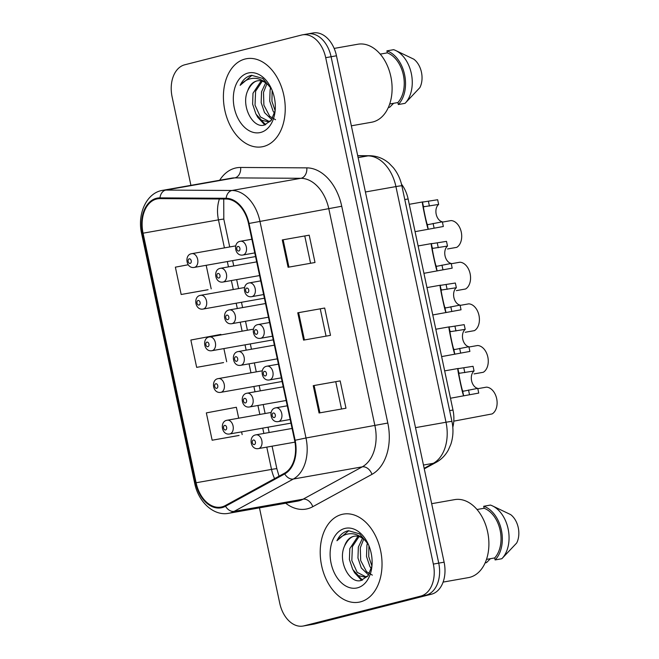 <?xml version="1.0" encoding="UTF-8"?>
<svg xmlns="http://www.w3.org/2000/svg" width="659" height="659" viewBox="0 0 659 659"><rect width="100%" height="100%" fill="white"/><g stroke="black" fill="none" stroke-linecap="round" stroke-linejoin="round"><path stroke-width="0.99" d="M401.479 184.158A27.95 18.996 80 0 1 408.119 198.952L452.988 410.038A27.95 18.996 80 0 1 452.807 427.279M360.407 601.873A44.73 30.388 -100 0 0 380.836 551.748A44.73 30.388 -100 0 0 343.331 514.111A44.73 30.388 -100 0 0 341.823 514.432A44.73 30.388 -100 0 0 321.403 564.557A44.73 30.388 -100 0 0 358.908 602.194A44.73 30.388 -100 0 0 360.407 601.873A44.73 30.388 -100 0 0 380.836 551.748A44.73 30.388 -100 0 0 343.331 514.111A44.73 30.388 -100 0 0 341.823 514.432A44.73 30.388 -100 0 0 321.403 564.557A44.73 30.388 -100 0 0 358.908 602.194A44.73 30.388 -100 0 0 360.407 601.873M263.616 146.471A44.73 30.388 -100 0 0 284.037 96.346A44.73 30.388 -100 0 0 246.532 58.709A44.73 30.388 -100 0 0 245.024 59.038A44.73 30.388 -100 0 0 224.604 109.155A44.73 30.388 -100 0 0 262.109 146.792A44.73 30.388 -100 0 0 263.616 146.471A44.73 30.388 -100 0 0 284.037 96.346A44.73 30.388 -100 0 0 246.532 58.709A44.73 30.388 -100 0 0 245.024 59.038A44.73 30.388 -100 0 0 224.604 109.155A44.73 30.388 -100 0 0 262.109 146.792A44.73 30.388 -100 0 0 263.616 146.471M221.968 506.886A29.82 20.256 80 0 1 220.963 507.101A29.82 20.256 80 0 1 196.11 482.75L143.069 233.187A29.82 20.256 80 0 1 157.534 198.82A29.82 20.256 80 0 1 160.038 198.606L226.194 199.026A29.82 20.256 80 0 1 248.542 223.59L294.622 440.385A29.82 20.256 80 0 1 284.474 473.228L225.287 505.568A29.82 20.256 80 0 1 221.968 506.886M222.124 507.611A30.561 20.767 -100 0 0 225.526 506.269L284.713 473.92A30.561 20.767 -100 0 0 295.117 440.261L249.028 223.459A30.561 20.767 -100 0 0 226.128 198.285L159.972 197.873A30.561 20.767 -100 0 0 142.575 233.319L195.616 482.874A30.561 20.767 -100 0 0 222.124 507.611M259.465 507.858L279.737 603.216A27.95 18.996 -100 0 0 303.041 626.05L308.42 625.094A27.95 18.996 -100 0 0 309.359 624.897L426.101 595.151A27.95 18.996 -100 0 0 438.729 563.132L331.09 56.732A27.95 18.996 -100 0 0 307.786 33.906A27.95 18.996 -100 0 0 306.847 34.103M188.202 264.761L175.368 267.167L181.176 294.491L208.096 289.705M238.682 418.185L236.359 407.262L206.341 412.896L212.149 440.22L239.077 435.434M220.979 334.904L220.872 334.401L190.855 340.036L196.662 367.36L223.582 362.574M303.041 626.05A27.95 18.996 -100 0 0 303.98 625.844L420.714 596.107A27.95 18.996 -100 0 0 433.342 564.088L325.703 57.687A27.95 18.996 -100 0 0 302.399 34.853A27.95 18.996 -100 0 0 301.46 35.059L184.726 64.796A27.95 18.996 -100 0 0 172.098 96.815L190.912 185.344M313.247 385.663L340.176 380.902L345.983 408.226L319.055 412.987L313.247 385.663L314.112 385.515L319.92 412.831M282.274 239.934L309.203 235.172L315.01 262.496L288.082 267.257L282.274 239.934L283.131 239.785L288.939 267.109M297.761 312.794L324.689 308.033L330.497 335.357L303.568 340.118L297.761 312.794L298.626 312.654L304.425 339.97M324.689 308.033L298.626 312.654M309.203 235.172L283.131 239.785M340.176 380.902L314.112 385.515M196.662 367.36L223.327 362.639M223.887 348.586L226.68 361.725M212.149 440.22L238.813 435.508M241.589 431.867L242.166 434.586M181.176 294.491L207.832 289.779M206.185 265.305L211.193 288.864M320.315 309.137L326.057 336.148M335.81 382.006L341.543 409.008M304.829 236.276L310.57 263.279M431.488 594.204A27.95 18.996 -100 0 0 444.108 562.185L336.469 55.784A27.95 18.996 -100 0 0 313.173 32.95L307.786 33.906A27.95 18.996 -100 0 1 331.09 56.732L438.729 563.132A27.95 18.996 -100 0 1 426.101 595.151L309.359 624.897A27.95 18.996 -100 0 1 308.42 625.094L313.808 624.147A27.95 18.996 -100 0 0 314.747 623.941L431.488 594.204L420.714 596.107M453.787 421.15L492.149 413.918A13.979 9.498 80 0 0 496.672 398.654A13.979 9.498 80 0 0 486.457 387.146L477.808 388.67M450.476 398.234L478.747 393.077L477.742 388.373A9.317 6.335 80 0 1 471.597 380.787A9.317 6.335 80 0 1 474.052 371.001L458.886 373.356C458.433 373.34 462.008 390.169 462.602 390.812L463.623 391.174M459.48 372.994L458.886 373.356L457.89 368.678L473.055 366.305L474.052 371.001M464.315 395.771L463.59 395.499C462.947 396.034 456.786 367.03 457.89 368.678L458.507 368.447M463.351 391.215L477.742 388.373M474.06 373.908L483.294 372.277A13.979 9.498 80 0 0 487.825 357.013A13.979 9.498 80 0 0 477.602 345.505L468.961 347.029M465.213 332.268L474.447 330.629A13.979 9.498 80 0 0 478.969 315.364A13.979 9.498 80 0 0 468.755 303.857L460.106 305.389M456.358 290.627L465.592 288.988A13.979 9.498 80 0 0 470.122 273.724A13.979 9.498 80 0 0 459.9 262.216L451.258 263.748M441.629 356.593L469.892 351.428L468.895 346.733A9.317 6.335 80 0 1 462.75 339.138A9.317 6.335 80 0 1 465.205 329.36L450.039 331.716C449.578 331.699 453.153 348.52 453.746 349.171L454.768 349.534M450.624 331.353L450.039 331.716L449.043 327.037L464.2 324.656L465.205 329.36M455.468 354.122L454.743 353.858C454.1 354.394 447.931 325.389 449.043 327.037L449.66 326.798M454.496 349.575L468.895 346.733M432.774 314.953L461.045 309.788L460.04 305.092A9.317 6.335 80 0 1 453.894 297.497A9.317 6.335 80 0 1 456.349 287.719L441.184 290.075C440.731 290.059 444.306 306.88 444.899 307.531L445.921 307.893M441.777 289.713L441.184 290.075L440.187 285.396L455.353 283.016L456.349 287.719M446.613 312.481L445.888 312.218C445.245 312.745 439.083 283.741 440.187 285.396L440.805 285.158M445.649 307.926L460.04 305.092M423.926 273.312L452.189 268.147L451.193 263.452A9.317 6.335 80 0 1 445.047 255.857A9.317 6.335 80 0 1 447.502 246.071L432.337 248.435C431.876 248.418 435.451 265.239 436.044 265.89L437.065 266.252M432.922 248.072L432.337 248.435L431.34 243.748L446.497 241.375L447.502 246.071M437.765 270.841L437.041 270.577C436.398 271.104 430.228 242.1 431.34 243.748L431.958 243.517M436.793 266.285L451.193 263.452M415.071 231.663L443.342 226.507L442.337 221.811A9.317 6.335 80 0 1 436.192 214.216A9.317 6.335 80 0 1 438.647 204.43L423.482 206.794C423.029 206.778 426.604 223.599 427.197 224.249L428.218 224.612M424.075 206.432L423.482 206.794L422.485 202.107L437.65 199.735L438.647 204.43M428.91 229.2L428.185 228.937C427.543 229.464 421.381 200.46 422.485 202.107L423.103 201.876M427.946 224.645L442.337 221.811M443.112 582.095L468.425 577.622A39.598 26.904 -100 0 0 469.752 577.333A39.598 26.904 -100 0 0 487.841 532.958A39.598 26.904 -100 0 0 454.628 499.629L431.678 503.69M367.277 542.423L363.257 538.798C360.053 536.385 356.791 535.578 353.471 536.368C349.311 537.555 346.313 540.817 344.492 546.146C347.565 539.976 350.95 536.648 354.649 536.162M354.18 536.22L353.471 536.368M367.953 575.9L364.897 577.103L358.381 575.636L352.754 569.483L349.41 559.532L349.797 548.642L357.969 536.286M371.322 568.676L369.847 566.46L366.511 556.509L366.898 545.619L367.623 543.024M371.89 565.957L368.719 556.583L368.941 545.792M368.587 574.994L361.297 567.967L357.961 558.025L358.348 547.127L362.491 538.238M372.343 575.126L366.552 571.715L360.687 560.554L360.292 547.818L363.702 539.128M365.959 576.839L357.186 572.341L351.824 560.554L352.4 546.608L359.064 536.566M368.307 544.318L359.484 533.79L348.438 530.726M348.57 530.709L347.515 530.932C342.977 532.167 339.451 535.429 336.947 540.726C340.736 536.278 345.267 533.938 350.555 533.699C354.987 533.601 359.221 535.306 363.257 538.798M357.433 587.844A30.38 20.643 -100 0 0 371.94 566.114A30.38 20.643 -100 0 0 367.944 543.527A30.38 20.643 -100 0 0 344.805 528.452A30.38 20.643 -100 0 0 331.082 563.256A30.38 20.643 -100 0 0 357.433 587.844M344.492 546.146C337.565 561.204 349.427 583.742 360.827 580.554L367.887 575.982L371.833 566.32M486.507 559.384L494.687 557.934A27.95 18.996 -100 0 0 500.156 530.355A27.95 18.996 -100 0 0 484.126 508.262L477.009 509.514M494.687 557.934L495.107 559.928L501.837 558.733L516.664 543.032A18.633 12.661 -100 0 0 510.618 514.588L492.289 505.807A29.82 20.256 -100 0 0 490.436 505.074L483.706 506.269L484.126 508.262M501.837 558.733A29.82 20.256 -100 0 0 508.377 530.182A29.82 20.256 -100 0 0 492.289 505.807M495.107 559.928A29.82 20.256 -100 0 0 501.384 530.042A29.82 20.256 -100 0 0 483.706 506.269M490.403 558.692L486.482 562.646L485.139 562.885M336.947 540.726L348.792 530.684M362.532 580.085L357.12 574.739M361.618 580.373L354.567 572.696L353.315 570.406M366.874 545.751L367.376 542.604M351.354 125.811L371.627 122.228A39.598 26.904 -100 0 0 372.961 121.94A39.598 26.904 -100 0 0 391.042 77.556A39.598 26.904 -100 0 0 357.837 44.235L334.154 48.42M270.478 87.029L266.458 83.396C263.254 80.991 259.992 80.184 256.672 80.975C252.512 82.161 249.514 85.423 247.693 90.753C250.766 84.583 254.152 81.255 257.85 80.769M257.381 80.818L256.672 80.975M271.154 120.506L268.098 121.709L261.582 120.243L255.956 114.081L252.619 104.138L252.998 93.24L261.17 80.884M274.523 113.282L273.057 111.058L269.712 101.115L270.099 90.217L270.824 87.631M275.091 110.564L271.92 101.189L272.142 90.398M271.796 119.6L264.506 112.574L261.17 102.623L261.549 91.733L265.692 82.845M275.544 119.724L269.753 116.313L263.888 105.16L263.493 92.417L266.903 83.734M269.16 121.445L260.387 116.94L255.025 105.16L255.601 91.214L262.266 81.164M271.508 88.924L262.686 78.396L251.639 75.332M251.771 75.307L250.717 75.53C246.178 76.765 242.652 80.036 240.148 85.332C243.937 80.884 248.476 78.545 253.756 78.306C258.188 78.207 262.43 79.904 266.458 83.396M260.635 132.451A30.38 20.643 -100 0 0 275.141 110.72A30.38 20.643 -100 0 0 271.146 88.133A30.38 20.643 -100 0 0 248.006 73.058A30.38 20.643 -100 0 0 234.283 107.854A30.38 20.643 -100 0 0 260.635 132.451M247.693 90.753C240.766 105.811 252.628 128.348 264.028 125.152L271.088 120.581L275.034 110.918M389.708 103.982L397.888 102.54A27.95 18.996 -100 0 0 403.357 74.961A27.95 18.996 -100 0 0 387.327 52.86L380.21 54.12M397.888 102.54L398.308 104.534L405.046 103.339L419.865 87.631A18.633 12.661 -100 0 0 413.819 59.195L395.491 50.413A29.82 20.256 -100 0 0 393.637 49.68L386.907 50.867L387.327 52.86M405.046 103.339A29.82 20.256 -100 0 0 411.578 74.788A29.82 20.256 -100 0 0 395.491 50.413M398.308 104.534A29.82 20.256 -100 0 0 404.585 74.648A29.82 20.256 -100 0 0 386.907 50.867M393.604 103.298L389.683 107.252L388.34 107.491M240.148 85.332L251.993 75.291M265.734 124.683L260.321 119.337M264.819 124.979L257.768 117.294L256.516 115.004M270.075 90.349L270.577 87.202M447.51 248.978L456.745 247.347A13.979 9.498 80 0 0 461.267 232.083A13.979 9.498 80 0 0 451.053 220.576L442.403 222.108M449.644 410.623L452.988 410.038M404.783 199.545L408.119 198.952M196.11 482.75L271.516 469.414A29.82 20.256 -100 0 0 274.597 478.623M219.669 180.261A46.591 31.657 80 0 1 235.181 168.119A46.591 31.657 80 0 1 240.667 167.452L306.814 167.864A46.591 31.657 80 0 1 341.733 206.242L387.813 423.045A46.591 31.657 80 0 1 371.964 474.356L312.77 506.705A46.591 31.657 80 0 1 285.693 503.221M387.813 423.045L305.998 437.988A37.275 25.322 80 0 1 293.321 479.044L234.126 511.384A37.275 25.322 80 0 1 229.983 513.031A37.275 25.322 80 0 1 228.722 513.295L297.662 501.104A37.275 25.322 -100 0 0 298.914 500.84A37.275 25.322 -100 0 0 303.066 499.192L362.252 466.852A37.275 25.322 -100 0 0 374.938 425.796L328.857 209.002A37.275 25.322 -100 0 0 300.924 178.301L234.769 177.881A37.275 25.322 -100 0 0 231.638 178.144L162.699 190.336A37.275 25.322 80 0 1 165.829 190.072L231.984 190.484A37.275 25.322 80 0 1 259.918 221.193L305.998 437.988L295.117 440.261M225.526 506.269A9.317 6.664 -118.7 0 0 234.126 511.384L303.066 499.192A9.317 6.664 61.3 0 1 312.77 506.705M249.028 223.459L341.733 206.242M226.128 198.285A9.317 6.788 -89.6 0 1 231.984 190.484L300.924 178.301A9.317 6.788 90.4 0 0 306.814 167.864M371.964 474.356A9.317 6.664 61.3 0 0 362.252 466.852L293.321 479.044A9.317 6.664 -118.7 0 1 284.713 473.92M159.972 197.873A9.317 6.788 -89.6 0 1 165.829 190.072L234.769 177.881A9.317 6.788 90.4 0 0 240.667 167.452M142.575 233.319L141.644 233.673L194.685 483.228L195.616 482.874M303.98 625.844L314.747 623.941M433.342 564.088L444.108 562.185M325.703 57.687L336.469 55.784M219.406 198.985A29.82 20.256 -100 0 0 218.467 219.859L224.422 247.883M143.069 233.187L218.467 219.859A16.772 0.626 168 0 1 223.813 219.183L229.711 246.944M227.33 261.565L228.459 266.879M231.367 280.553L233.278 289.523M236.186 303.206L237.314 308.519M240.222 322.193L242.125 331.164M245.033 344.846L246.161 350.16M249.069 363.842L250.98 372.805M253.888 386.487L255.017 391.8M257.924 405.483L259.827 414.445M262.735 428.128L263.864 433.441M266.771 447.123L271.516 469.414A16.772 0.626 168 0 1 276.862 468.747L279.045 476.193M424.157 468.318L433.334 463.302L423.465 465.048M451.959 421.505A18.633 0.692 168 0 0 446.019 422.246L395.927 186.588A37.275 25.322 -100 0 0 367.994 155.878A18.633 13.567 -89.6 0 1 369.79 155.73C377.014 155.895 383.447 158.415 389.074 163.284L393.423 167.79C397.608 173.037 400.417 179.05 401.866 185.838L451.959 421.505C453.606 429.363 453.227 436.983 450.814 444.355L448.301 450.072C445.418 455.336 441.423 459.397 436.324 462.256A18.633 13.328 -118.7 0 1 433.334 463.302A37.275 25.322 -100 0 0 446.019 422.246L415.516 427.642M357.738 155.821L367.994 155.878L358.117 157.625M401.866 185.838A18.633 0.692 168 0 0 395.927 186.588L365.424 191.983M227.009 420.261A6.985 4.745 80 0 1 227.24 420.211A6.985 4.745 80 0 1 233.097 426.093A6.985 4.745 80 0 1 229.909 433.927A6.985 4.745 80 0 1 229.678 433.976L290.957 423.136M225.576 429.965A2.331 1.582 -100 0 0 226.63 427.296A2.331 1.582 -100 0 0 224.604 425.409A2.331 1.582 -100 0 0 223.558 428.078A2.331 1.582 -100 0 0 225.576 429.965M258.666 448.548A6.985 4.745 80 0 1 258.427 448.598C250.198 450.105 248.377 436.159 255.577 434.924L255.997 434.833A6.985 4.745 80 0 1 261.854 440.714A6.985 4.745 80 0 1 258.666 448.548M253.361 440.031A2.331 1.582 -100 0 0 252.315 442.7A2.331 1.582 -100 0 0 254.333 444.586A2.331 1.582 -100 0 0 255.387 441.917A2.331 1.582 -100 0 0 253.361 440.031M255.758 434.882A6.985 4.745 80 0 1 255.997 434.833L292.085 428.449M278.568 421.529A6.985 4.745 80 0 1 278.337 421.579C270.108 423.086 268.279 409.14 275.487 407.905L275.899 407.814A6.985 4.745 80 0 1 281.764 413.695A6.985 4.745 80 0 1 278.568 421.529M273.271 413.012A2.331 1.582 -100 0 0 272.216 415.681A2.331 1.582 -100 0 0 274.235 417.567A2.331 1.582 -100 0 0 275.289 414.898A2.331 1.582 -100 0 0 273.271 413.012M275.668 407.863A6.985 4.745 80 0 1 275.899 407.814L287.275 405.804M463.59 395.499L462.602 390.812M464.817 372.632L463.821 367.936M469.513 394.708L468.508 390.013M218.154 378.62A6.985 4.745 80 0 1 218.393 378.571A6.985 4.745 80 0 1 224.249 384.452A6.985 4.745 80 0 1 221.062 392.286A6.985 4.745 80 0 1 220.823 392.336L282.101 381.495M216.72 388.324A2.331 1.582 -100 0 0 217.775 385.655A2.331 1.582 -100 0 0 215.757 383.769A2.331 1.582 -100 0 0 214.702 386.438A2.331 1.582 -100 0 0 216.72 388.324M209.307 336.98A6.985 4.745 80 0 1 209.537 336.93A6.985 4.745 80 0 1 215.394 342.812A6.985 4.745 80 0 1 212.206 350.646A6.985 4.745 80 0 1 211.976 350.695L273.254 339.855M207.873 346.683A2.331 1.582 -100 0 0 208.928 344.014A2.331 1.582 -100 0 0 206.901 342.128A2.331 1.582 -100 0 0 205.855 344.797A2.331 1.582 -100 0 0 207.873 346.683M200.451 295.339A6.985 4.745 80 0 1 200.69 295.29A6.985 4.745 80 0 1 206.547 301.171A6.985 4.745 80 0 1 203.359 308.997A6.985 4.745 80 0 1 203.12 309.055L264.399 298.214M199.018 305.043A2.331 1.582 -100 0 0 200.072 302.374A2.331 1.582 -100 0 0 198.054 300.488A2.331 1.582 -100 0 0 197 303.156A2.331 1.582 -100 0 0 199.018 305.043M191.604 253.699A6.985 4.745 80 0 1 191.835 253.649A6.985 4.745 80 0 1 197.692 259.531A6.985 4.745 80 0 1 194.504 267.356A6.985 4.745 80 0 1 194.273 267.406L255.552 256.573M190.171 263.402A2.331 1.582 -100 0 0 191.225 260.733A2.331 1.582 -100 0 0 189.199 258.847A2.331 1.582 -100 0 0 188.153 261.516A2.331 1.582 -100 0 0 190.171 263.402M249.81 406.908A6.985 4.745 80 0 1 249.58 406.957C241.351 408.465 239.522 394.519 246.73 393.283L247.141 393.192A6.985 4.745 80 0 1 253.007 399.074A6.985 4.745 80 0 1 249.81 406.908M244.514 398.39A2.331 1.582 -100 0 0 243.459 401.059A2.331 1.582 -100 0 0 245.477 402.946A2.331 1.582 -100 0 0 246.532 400.277A2.331 1.582 -100 0 0 244.514 398.39M246.911 393.242A6.985 4.745 80 0 1 247.141 393.192L283.238 386.808M240.963 365.267A6.985 4.745 80 0 1 240.724 365.317C232.495 366.824 230.675 352.878 237.874 351.642L238.294 351.552A6.985 4.745 80 0 1 244.151 357.433A6.985 4.745 80 0 1 240.963 365.267M235.658 356.75A2.331 1.582 -100 0 0 234.612 359.419A2.331 1.582 -100 0 0 236.63 361.305A2.331 1.582 -100 0 0 237.685 358.636A2.331 1.582 -100 0 0 235.658 356.75M238.056 351.601A6.985 4.745 80 0 1 238.294 351.552L274.383 345.168M232.108 323.618A6.985 4.745 80 0 1 231.877 323.676C223.648 325.184 221.819 311.237 229.027 310.002L229.439 309.911A6.985 4.745 80 0 1 235.304 315.793A6.985 4.745 80 0 1 232.108 323.618M226.811 315.109A2.331 1.582 -100 0 0 225.757 317.778A2.331 1.582 -100 0 0 227.775 319.664A2.331 1.582 -100 0 0 228.83 316.995A2.331 1.582 -100 0 0 226.811 315.109M229.208 309.961A6.985 4.745 80 0 1 229.439 309.911L265.536 303.527M269.72 379.889A6.985 4.745 80 0 1 269.482 379.938C261.252 381.446 259.432 367.5 266.631 366.264L267.052 366.173A6.985 4.745 80 0 1 272.908 372.055A6.985 4.745 80 0 1 269.72 379.889M264.416 371.371A2.331 1.582 -100 0 0 263.361 374.04A2.331 1.582 -100 0 0 265.388 375.927A2.331 1.582 -100 0 0 266.434 373.258A2.331 1.582 -100 0 0 264.416 371.371M266.813 366.223A6.985 4.745 80 0 1 267.052 366.173L278.419 364.163M454.743 353.858L453.746 349.171M455.97 330.991L454.965 326.296M460.657 353.067L459.661 348.364M260.865 338.248A6.985 4.745 80 0 1 260.635 338.298C252.405 339.805 250.577 325.859 257.784 324.623L258.196 324.533A6.985 4.745 80 0 1 264.061 330.414A6.985 4.745 80 0 1 260.865 338.248M255.568 329.731A2.331 1.582 -100 0 0 254.514 332.4A2.331 1.582 -100 0 0 256.532 334.286A2.331 1.582 -100 0 0 257.587 331.617A2.331 1.582 -100 0 0 255.568 329.731M257.966 324.582A6.985 4.745 80 0 1 258.196 324.533L269.572 322.523M445.888 312.218L444.899 307.531M447.115 289.35L446.118 284.655M451.81 311.427L450.805 306.723M252.018 296.599A6.985 4.745 80 0 1 251.779 296.657C243.55 298.165 241.729 284.218 248.929 282.983L249.349 282.892A6.985 4.745 80 0 1 255.206 288.774A6.985 4.745 80 0 1 252.018 296.599M246.713 288.09A2.331 1.582 -100 0 0 245.659 290.759A2.331 1.582 -100 0 0 247.685 292.645A2.331 1.582 -100 0 0 248.731 289.976A2.331 1.582 -100 0 0 246.713 288.09M249.11 282.942A6.985 4.745 80 0 1 249.349 282.892L260.717 280.882M437.041 270.577L436.044 265.89M438.268 247.71L437.263 243.006M442.955 269.778L441.958 265.083M243.163 254.959A6.985 4.745 80 0 1 242.932 255.008C234.703 256.516 232.874 242.578 240.082 241.342L240.494 241.252A6.985 4.745 80 0 1 246.359 247.133A6.985 4.745 80 0 1 243.163 254.959M237.866 246.45A2.331 1.582 -100 0 0 236.812 249.118A2.331 1.582 -100 0 0 238.83 251.005A2.331 1.582 -100 0 0 239.884 248.336A2.331 1.582 -100 0 0 237.866 246.45M240.263 241.301A6.985 4.745 80 0 1 240.494 241.252L251.87 239.242M428.185 228.937L427.197 224.249M429.413 206.069L428.416 201.366M434.108 228.138L433.103 223.442M223.261 281.978A6.985 4.745 80 0 1 223.022 282.036C214.793 283.535 212.972 269.597 220.172 268.361L220.592 268.271A6.985 4.745 80 0 1 226.449 274.152A6.985 4.745 80 0 1 223.261 281.978M217.956 273.469A2.331 1.582 -100 0 0 216.91 276.137A2.331 1.582 -100 0 0 218.928 278.024A2.331 1.582 -100 0 0 219.982 275.355A2.331 1.582 -100 0 0 217.956 273.469M220.353 268.32A6.985 4.745 80 0 1 220.592 268.271L256.68 261.887M162.699 190.336C146.636 192.692 136.99 213.87 141.644 233.673M194.685 483.228C198.293 501.977 213.804 516.335 228.722 513.295M302.399 34.853L307.786 33.906M232.619 260.626L233.756 265.939M236.663 279.622L238.566 288.593M241.474 302.267L242.603 307.58M245.51 321.262L247.413 330.233M250.321 343.907L251.458 349.221M254.366 362.903L256.269 371.874M259.176 385.548L260.305 390.869M263.213 404.544L265.116 413.514M268.024 427.197L269.16 432.51M272.068 446.184L276.862 468.747M223.731 199.01L223.813 219.183M357.705 155.656L369.79 155.73M436.324 462.256L424.272 468.846M271.096 412.46L226.82 420.302C219.636 421.496 221.432 435.5 229.678 433.976M294.96 442.14L258.427 448.598M290.182 419.486L278.337 421.579M458.219 368.48L444.66 370.877M262.241 370.819L217.972 378.661C210.789 379.856 212.585 393.86 220.823 392.336M253.394 329.171L209.117 337.021C201.934 338.215 203.73 352.219 211.976 350.695M244.538 287.53L200.27 295.38C193.087 296.575 194.883 310.57 203.12 309.055M235.691 245.889L191.415 253.74C184.232 254.934 186.027 268.93 194.273 267.406M286.138 400.491L249.58 406.957M277.291 358.85L240.724 365.317M268.435 317.21L231.877 323.676M281.327 377.846L269.482 379.938M449.364 326.839L435.813 329.228M272.48 336.197L260.635 338.298M440.517 285.19L426.958 287.588M263.625 294.557L251.779 296.657M431.661 243.55L418.111 245.947M254.778 252.916L242.932 255.008M422.814 201.909L409.264 204.306M367.03 576.724L364.897 577.103M270.239 121.33L268.098 121.709M259.588 275.569L223.022 282.036"/></g></svg>
